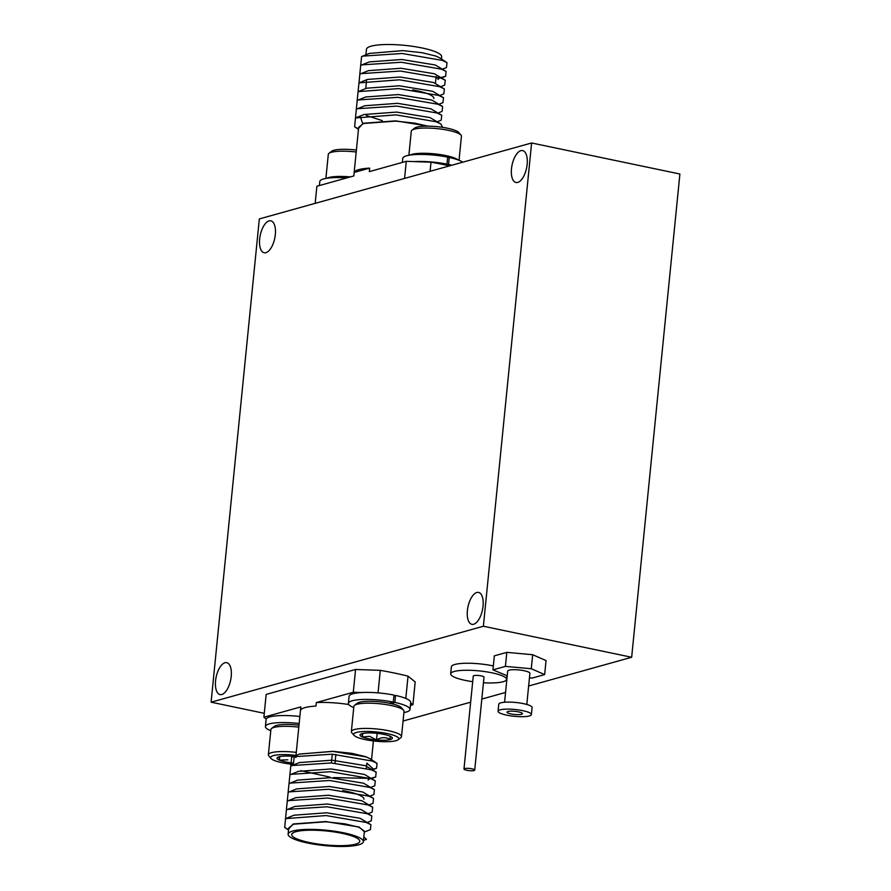 <?xml version="1.0" encoding="UTF-8"?>
<svg xmlns="http://www.w3.org/2000/svg" width="891" height="891" viewBox="0 0 891 891"><rect width="100%" height="100%" fill="white"/><g stroke="black" fill="none" stroke-linecap="round" stroke-linejoin="round"><path stroke-width="1.34" d="M412.667 89.868A34.203 6.994 5.7 0 1 416.297 90.57A34.203 6.994 5.7 0 1 433.906 98.556M430.108 171.295L431.01 162.207A112.511 22.988 5.7 0 1 445.422 164.958A112.511 22.988 5.7 0 1 449.621 165.86M441.479 59.006L441.691 56.824A37.801 7.729 -174.3 0 0 422.223 48.003A37.801 7.729 -174.3 0 0 366.457 49.317L365.911 54.83M439.987 58.015L435.877 56.055L421.766 52.658L402.777 50.62L369.364 53.415M427.725 126.143L414.727 123.147L395.738 121.109L363.394 123.504L358.672 127.313L353.816 175.95M354.206 172.431L369.665 168.121A37.801 7.729 5.7 0 0 354.206 172.431L353.85 175.939L316.884 186.252L315.18 203.36M369.665 168.121L369.32 171.629L406.285 161.316L431.01 162.207M404.57 178.423L406.285 161.316M441.969 69.375L446.48 67.538L446.992 62.66L442.337 60.41L402.164 53.493L362.915 56.1L361.601 56.578L360.688 65.366M435.944 78.141L439.92 77.706L437.982 79.41M441.168 77.495L445.6 76.314L446.113 71.425L441.457 69.175L401.284 62.259L362.036 64.865L360.721 65.344L359.808 74.131M440.878 86.65L444.732 85.079L445.233 80.19L440.577 77.94L400.415 71.035L361.156 73.63L359.841 74.109L358.995 82.941M439.998 95.415L443.852 93.845L444.364 88.955L439.709 86.705L399.536 79.8L358.973 82.885L357.18 100.427M439.118 104.18L442.983 102.61L443.484 97.72L438.829 95.482L398.656 88.565L358.093 91.65L366.647 88.198L399.257 85.792L432.625 91.283L443.484 97.72M438.249 112.945L442.103 111.386L442.615 106.497L437.96 104.247L397.787 97.331L358.538 99.937L357.224 100.416L356.311 109.203M437.37 121.722L441.223 120.151L441.736 115.262L437.08 113.012L396.907 106.096L357.659 108.702L356.344 109.181L354.618 126.778L358.516 128.894M442.615 127.368L440.867 124.027L436.2 121.777L396.038 114.872L355.464 117.957L364.018 114.505L396.629 112.099L430.008 117.59L440.867 124.027M446.113 71.425L435.254 64.987L401.874 59.497L369.275 61.902L360.721 65.344M445.233 80.19L434.385 73.753L401.006 68.262L368.395 70.667L359.841 74.109M444.364 88.955L433.505 82.518L400.126 77.027L367.515 79.433L366.591 79.789L365.856 87.485M442.615 106.497L431.756 100.059L398.377 94.569L365.767 96.974L357.224 100.416M441.736 115.262L430.876 108.825L397.509 103.334L364.898 105.739L356.344 109.181M366.257 115.462L382.317 120.641M360.276 116.509L362.359 122.557M309.311 842.507A34.203 6.994 -174.3 0 0 359.775 841.327A34.203 6.994 -174.3 0 0 342.155 833.352A34.203 6.994 -174.3 0 0 291.702 834.533A34.203 6.994 -174.3 0 0 309.311 842.507M363.974 799.238A34.203 6.994 -174.3 0 0 346.354 791.264A34.203 6.994 -174.3 0 0 342.723 790.562M307.584 842.997A37.801 7.729 5.7 0 1 288.116 834.176A37.801 7.729 5.7 0 1 343.881 832.862A37.801 7.729 5.7 0 1 363.35 841.683A37.801 7.729 5.7 0 1 307.584 842.997M288.116 834.176L288.729 828.006L293.462 824.197L325.805 821.792L344.784 823.841L358.906 827.227L364.408 831.136L363.35 841.683M295.767 757.517L296.703 755.768M299.432 754.109L332.844 751.302L351.822 753.341L365.945 756.737L370.043 758.709M348.76 704.503A37.801 7.729 -174.3 0 0 316.316 702.576L315.971 706.084A37.801 7.729 -174.3 0 0 300.512 710.394L300.857 706.897A37.801 7.729 -174.3 0 0 300.79 707.22L295.868 756.515M290.744 766.048L291.658 757.272L292.972 756.782L332.22 754.187L372.393 761.092L377.049 763.342L376.537 768.231L373.463 769.145L366.847 763.108L366.346 768.187M410.406 705.449L412.923 704.748L415.195 681.949L408.033 676.158A112.511 22.988 -174.3 0 0 380.29 670.355L355.565 669.475L266.164 694.412L263.892 717.199L300.857 706.897M266.209 719.082L263.892 717.199M410.662 702.921L412.923 704.748M316.316 702.576L353.281 692.262L361.289 692.552M405.806 698.444L408.033 676.158M380.29 670.355L378.04 692.875M353.281 692.262L355.565 669.475M288.573 829.588L284.686 827.472L285.532 818.64L326.095 815.555L366.268 822.471L370.923 824.721L370.411 829.61L364.308 832.094M370.923 824.721L360.064 818.283L326.696 812.792L294.086 815.198L285.532 818.64L286.412 809.874L287.726 809.384L326.975 806.789L367.148 813.706L371.803 815.956L371.291 820.834L367.437 822.404M286.367 809.886L287.281 801.109L288.595 800.619L327.843 798.024L368.016 804.941L372.672 807.179L372.16 812.069L368.306 813.639M287.247 801.12L288.161 792.344L289.475 791.854L328.723 789.259L368.896 796.164L373.552 798.414L373.039 803.303L369.186 804.874M288.116 792.355L289.029 783.568L290.343 783.089L329.592 780.483L369.765 787.399L374.42 789.649L373.919 794.538L370.055 796.108M374.42 789.649L363.561 783.211L330.193 777.72L297.583 780.126L289.029 783.568L289.909 774.802L291.223 774.324L330.472 771.717L370.645 778.634L375.3 780.884L374.788 785.773L370.934 787.332M289.865 774.825L290.778 766.037L292.103 765.547L331.352 762.952L371.514 769.869L376.169 772.107L375.668 776.997L371.235 778.188M368.039 780.104L369.988 778.389L333.568 777.587M329.993 777.13L300.88 770.648M363.472 840.514L366.457 839.289L363.829 836.894M286.412 809.874L294.954 806.433L327.565 804.016L360.944 809.518L371.803 815.956M287.281 801.109L295.834 797.657L328.445 795.251L361.813 800.742L372.672 807.179M288.161 792.344L296.703 788.891L329.314 786.486L362.693 791.976L373.552 798.414M289.909 774.802L298.452 771.361L331.062 768.955L364.441 774.446L375.3 780.884M290.778 766.037L299.331 762.585L331.942 760.179L365.321 765.67L376.169 772.107M446.213 165.125L448.541 164.467A30.962 6.326 5.7 0 1 451.815 165.247M447.594 157.919L449.242 157.462L448.541 164.467M414.282 161.605A30.962 6.326 5.7 0 1 446.97 164.144L444.642 164.79M402.376 162.407L402.788 158.364A30.962 6.326 5.7 0 1 447.672 157.128L446.97 164.144M449.242 157.462A30.962 6.326 5.7 0 1 462.774 162.184M410.005 155.09A25.204 5.146 5.7 0 1 445.934 155.602A25.204 5.146 5.7 0 1 457.974 159.879M411.943 130.22L414.627 128.115A22.687 4.633 5.7 0 1 447.494 128.237A22.687 4.633 5.7 0 1 458.776 132.514L460.992 135.109A25.204 5.146 -174.3 0 0 448.463 130.353A25.204 5.146 -174.3 0 0 411.943 130.22A25.204 5.146 -174.3 0 0 411.274 131.233L408.88 155.279M459.032 160.28L461.438 136.234A25.204 5.146 -174.3 0 0 460.992 135.109M356.211 152.005A25.204 5.146 -174.3 0 0 328.957 153.363A25.204 5.146 -174.3 0 0 328.3 154.377L325.894 178.423M327.019 178.233A25.204 5.146 5.7 0 1 350.386 176.908M328.957 153.363L331.641 151.258A22.687 4.633 5.7 0 1 356.4 150.067M319.401 185.551L319.802 181.508A30.962 6.326 5.7 0 1 346.799 177.91M354.529 705.349L357.224 703.244A22.687 4.633 5.7 0 1 390.091 703.378A22.687 4.633 5.7 0 1 401.362 707.654L403.59 710.25A25.204 5.146 -174.3 0 0 391.049 705.494A25.204 5.146 -174.3 0 0 354.529 705.349A25.204 5.146 -174.3 0 0 353.872 706.363L351.355 731.622A25.204 5.146 5.7 0 1 388.532 730.743A25.204 5.146 5.7 0 1 401.507 736.623A25.204 5.146 5.7 0 1 400.85 737.637L398.166 739.742A22.687 4.633 -174.3 0 0 387.073 733.538A22.687 4.633 -174.3 0 0 362.915 731.544A22.687 4.633 -174.3 0 0 354.017 735.331A22.687 4.633 -174.3 0 0 365.299 739.619A22.687 4.633 -174.3 0 0 398.166 739.742M401.507 736.623L404.035 711.374A25.204 5.146 -174.3 0 0 403.59 710.25M368.384 738.75A16.238 3.319 -174.3 0 0 376.514 739.942A16.238 3.319 -174.3 0 0 390.347 739.541A16.238 3.319 -174.3 0 0 392.062 737.458A16.238 3.319 -174.3 0 0 390.013 736.178A16.238 3.319 -174.3 0 0 375.857 733.215A16.238 3.319 -174.3 0 0 362.024 733.616A16.238 3.319 -174.3 0 0 360.454 734.307A16.238 3.319 -174.3 0 0 362.359 736.98A16.238 3.319 -174.3 0 0 368.384 738.75M362.024 733.616L362.359 736.98L369.642 736.345L376.514 739.942C381.359 737.046 385.97 736.913 390.347 739.541L390.013 736.178M354.017 735.331L351.8 732.747A25.204 5.146 5.7 0 1 351.355 731.622M362.704 733.449L362.359 736.98M377.171 733.338L376.514 739.942M389.3 703.211L393.276 702.108L393.978 695.091A30.962 6.326 -174.3 0 0 349.083 696.328L348.381 703.344A30.962 6.326 -174.3 0 0 353.749 707.565M403.913 712.577A30.962 6.326 -174.3 0 0 410.005 709.492L410.706 702.476A30.962 6.326 -174.3 0 0 395.548 695.425L393.9 695.882M410.005 709.492A30.962 6.326 -174.3 0 0 394.847 702.431L395.548 695.425M393.276 702.108A30.962 6.326 -174.3 0 0 348.381 703.344M394.847 702.431L390.859 703.545M298.797 727.145A25.204 5.146 -174.3 0 0 271.555 728.504L274.239 726.399A22.687 4.633 5.7 0 1 298.997 725.207M271.555 728.504A25.204 5.146 -174.3 0 0 270.897 729.517L268.369 754.766A25.204 5.146 5.7 0 1 296.28 752.394M295.979 755.368A22.687 4.633 -174.3 0 0 271.031 758.486A22.687 4.633 -174.3 0 0 282.313 762.763A22.687 4.633 -174.3 0 0 295.623 764.578M271.031 758.486L268.815 755.891A25.204 5.146 5.7 0 1 268.369 754.766M293.985 756.47A16.238 3.319 -174.3 0 0 292.883 756.359A16.238 3.319 -174.3 0 0 279.05 756.76A16.238 3.319 -174.3 0 0 277.469 757.45A16.238 3.319 -174.3 0 0 279.373 760.123A16.238 3.319 -174.3 0 0 293.529 763.086L294.186 756.492M279.05 756.76L279.373 760.123L287.849 759.8M279.729 756.593L279.373 760.123M299.866 716.498A30.962 6.326 -174.3 0 0 266.108 719.471L265.407 726.488A30.962 6.326 -174.3 0 0 270.775 730.72M299.164 723.514A30.962 6.326 -174.3 0 0 265.407 726.488M493.336 665.945A28.089 5.736 -174.3 0 0 492.812 665.833A28.089 5.736 -174.3 0 0 451.381 666.802L450.679 673.819A28.089 5.736 -174.3 0 0 465.135 680.368A28.089 5.736 -174.3 0 0 472.687 681.682M483.434 682.751A28.089 5.736 -174.3 0 0 506.567 679.399A28.089 5.736 -174.3 0 0 492.11 672.85A28.089 5.736 -174.3 0 0 450.679 673.819M474.725 770.08L484.002 677.149A5.402 1.103 -174.3 0 0 481.218 675.89A5.402 1.103 -174.3 0 0 473.255 676.08L463.977 769.011A5.402 1.103 -174.3 0 0 466.75 770.269A5.402 1.103 -174.3 0 0 474.725 770.08A5.402 1.103 -174.3 0 0 471.94 768.822A5.402 1.103 -174.3 0 0 463.977 769.011M527.149 164.367A16.305 7.406 -78.2 0 0 522.661 150.59A16.305 7.406 -78.2 0 0 511.49 168.733A16.305 7.406 -78.2 0 0 515.978 182.499A16.305 7.406 -78.2 0 0 527.149 164.367M483.045 606.192A16.305 7.406 -78.2 0 0 478.556 592.426A16.305 7.406 -78.2 0 0 467.396 610.569A16.305 7.406 -78.2 0 0 471.885 624.335A16.305 7.406 -78.2 0 0 483.045 606.192M231.214 676.447A16.305 7.406 -78.2 0 0 226.726 662.67A16.305 7.406 -78.2 0 0 215.566 680.813A16.305 7.406 -78.2 0 0 220.055 694.579A16.305 7.406 -78.2 0 0 231.214 676.447M275.319 234.611A16.305 7.406 -78.2 0 0 270.831 220.834A16.305 7.406 -78.2 0 0 259.66 238.977A16.305 7.406 -78.2 0 0 264.148 252.754A16.305 7.406 -78.2 0 0 275.319 234.611M531.392 714.571L532.094 707.554A16.74 3.419 -174.3 0 0 523.474 703.645A16.74 3.419 -174.3 0 0 498.771 704.224L498.08 711.241A16.74 3.419 -174.3 0 0 506.701 715.15A16.74 3.419 -174.3 0 0 531.392 714.571A16.74 3.419 -174.3 0 0 522.772 710.662A16.74 3.419 -174.3 0 0 498.08 711.241M526.793 704.458L529.9 673.329A11.16 2.283 -174.3 0 0 524.153 670.734A11.16 2.283 -174.3 0 0 507.692 671.112L504.584 702.242M511.022 713.947A7.741 1.582 -174.3 0 0 522.438 713.68A7.741 1.582 -174.3 0 0 518.451 711.864A7.741 1.582 -174.3 0 0 507.035 712.132A7.741 1.582 -174.3 0 0 511.022 713.947M529.454 677.817L532.172 678.073L544.646 674.587L531.27 668.74L505.42 666.379L492.935 669.865L507.224 675.79M544.646 674.587L546.049 660.565L532.673 654.718L506.812 652.357L494.338 655.832L492.935 669.865M506.812 652.357L505.42 666.379M532.673 654.718L531.27 668.74M211.1 702.186L483.379 626.239L531.615 142.983L259.337 218.93L211.1 702.186L264.282 713.312M403.066 721.031L470.648 702.175M481.808 699.067L505.565 692.441M528.641 686.003L631.663 657.268L679.9 174.012L531.615 142.983M483.379 626.239L631.663 657.268M428.571 126.154L395.749 120.864L363.138 123.27L358.572 128.315M299.576 754.042L332.822 751.414L366.19 756.904L370.188 758.798L371.736 760.847M288.628 829.009L293.206 823.963L325.816 821.558L359.196 827.048L364.341 831.76M435.432 83.297L436.111 76.47M445.6 76.314L441.747 77.873M354.618 126.778L358.472 129.329M366.591 79.789L358.973 82.885M439.853 57.926L446.992 62.66M369.52 53.36L361.601 56.578M335.874 754.443L335.005 763.208M332.287 754.187L331.407 762.952M371.536 759.689L373.407 740.933M369.91 758.62L377.049 763.342M291.658 757.272L299.276 754.176M371.814 778.567L375.668 776.997M372.037 770.069L376.537 768.231M288.528 830.022L284.686 827.472M506.934 675.757L506.567 679.399"/></g></svg>
